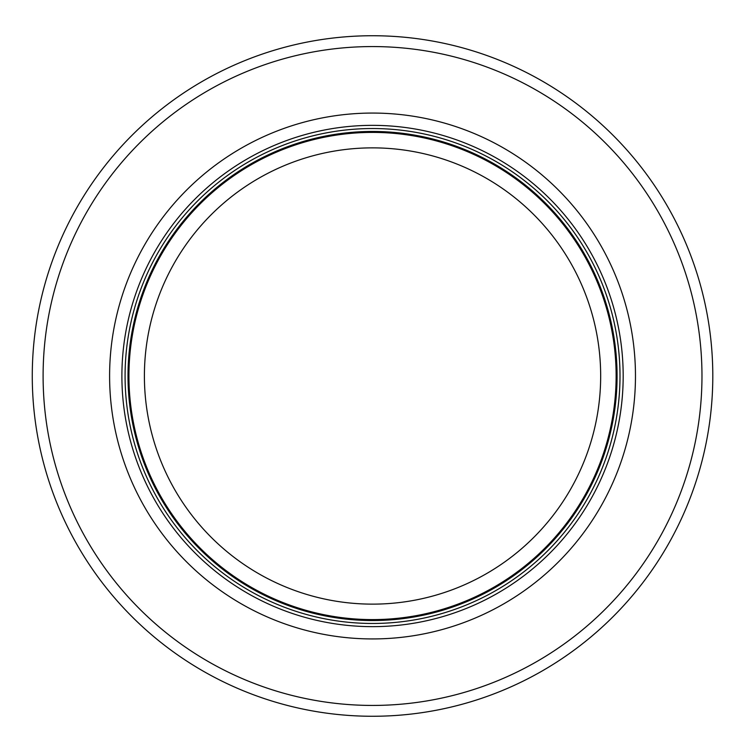 <?xml version="1.0" encoding="UTF-8"?>
<svg xmlns="http://www.w3.org/2000/svg" width="752" height="752" viewBox="0 0 752 752"><rect width="100%" height="100%" fill="white"/><g stroke="black" fill="none" stroke-linecap="round" stroke-linejoin="round"><path stroke-width="1.13" d="M616.132 376A243.601 243.601 0 0 0 250.736 165.036A243.601 243.601 0 0 0 250.736 586.964A243.601 243.601 0 0 0 616.132 376M620.005 376A247.464 247.464 0 0 0 248.809 161.689A247.464 247.464 0 0 0 248.809 590.311A247.464 247.464 0 0 0 620.005 376M635.468 376A262.927 262.927 0 0 0 241.072 148.294A262.927 262.927 0 0 0 241.072 603.706A262.927 262.927 0 0 0 635.468 376M712.802 376A340.261 340.261 0 0 0 202.41 81.319A340.261 340.261 0 0 0 202.41 670.681A340.261 340.261 0 0 0 712.802 376M600.669 376A228.129 228.129 0 0 1 258.472 573.569A228.129 228.129 0 0 1 258.472 178.431A228.129 228.129 0 0 1 600.669 376M617.072 376A244.532 244.532 0 0 0 250.275 164.227A244.532 244.532 0 0 0 250.275 587.773A244.532 244.532 0 0 0 617.072 376M623.182 376A250.642 250.642 0 0 0 247.22 158.935A250.642 250.642 0 0 0 247.22 593.065A250.642 250.642 0 0 0 623.182 376M701.973 376A329.442 329.442 0 0 0 207.815 90.701A329.442 329.442 0 0 0 207.815 661.299A329.442 329.442 0 0 0 701.973 376"/></g></svg>
